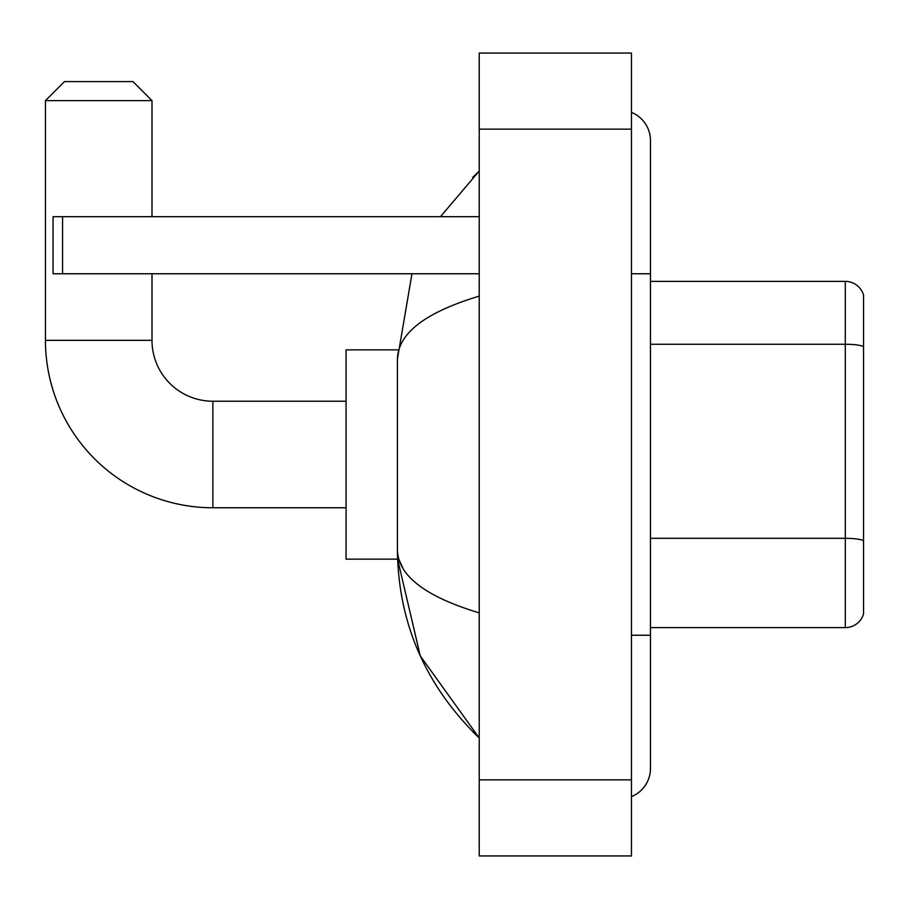<?xml version="1.0" encoding="UTF-8"?>
<svg xmlns="http://www.w3.org/2000/svg" width="909" height="909" viewBox="0 0 909 909"><rect width="100%" height="100%" fill="white"/><g stroke="black" fill="none" stroke-linecap="round" stroke-linejoin="round"><path stroke-width="1.36" d="M863.55 295.061A19.021 19.021 0 0 0 845.29 281.37A19.021 19.021 0 0 1 863.55 295.061L863.55 613.939A19.021 19.021 0 0 1 845.29 627.63L650.469 627.63M863.55 346.636A19.021 3.306 180 0 0 845.29 344.25L845.29 281.37L650.469 281.37M631.437 635.243L650.469 635.243L650.469 140.577A30.44 30.44 0 0 0 631.437 112.364A30.44 30.44 0 0 1 650.469 140.577A30.44 30.44 0 0 0 631.437 112.364M631.437 796.636A30.44 30.44 0 0 0 650.469 768.423A30.44 30.44 0 0 1 631.437 796.636A30.44 30.44 0 0 0 650.469 768.423A30.44 30.44 0 0 1 631.437 796.636M479.236 296.107C425.423 312.332 398.153 333.285 397.426 358.987L397.426 550.013C398.028 575.624 425.298 596.577 479.236 612.893M479.236 855.937L631.437 855.937L631.437 53.063L479.236 53.063L479.236 855.937M397.426 358.987L411.97 273.757M440.456 216.683L479.236 171.017L440.456 216.683M397.585 349.863L346.056 349.863L346.056 559.137L397.585 559.137L420.276 655.912L479.236 737.983C425.503 685.829 398.233 623.165 397.426 550.013M403.13 568.659L398.778 559.137M346.056 507.767L212.876 507.767A167.426 167.426 0 0 1 45.45 340.341L45.45 100.626L64.471 81.594L132.964 81.594L151.996 100.626L45.45 100.626M212.876 507.767L212.876 401.233A60.88 60.88 0 0 1 151.996 340.341L151.996 273.757M151.996 216.683L151.996 100.626M62.573 273.757L53.063 273.757L53.063 216.683L62.573 216.683L62.573 273.757L479.236 273.757M479.236 216.683L62.573 216.683M863.55 540.696A19.021 3.306 180 0 0 845.29 538.31L845.29 344.25L650.469 344.25M845.29 627.63L845.29 538.31L650.469 538.31M631.437 273.757L650.469 273.757M479.236 779.842L631.437 779.842M479.236 129.158L631.437 129.158M45.45 340.341L151.996 340.341M650.469 635.243L650.469 768.423M479.236 171.017L472.612 177.414M479.236 737.983L472.612 731.586M346.056 401.233L212.876 401.233"/></g></svg>
